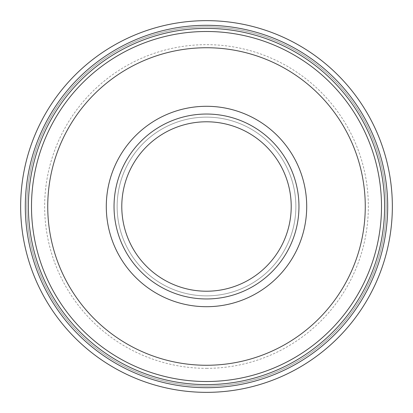<?xml version="1.0" encoding="UTF-8"?>
<svg xmlns="http://www.w3.org/2000/svg" width="413" height="413" viewBox="0 0 413 413"><rect width="100%" height="100%" fill="white"/><g stroke="black" fill="none" stroke-linecap="round" stroke-linejoin="round"><path stroke-width="0.31" stroke-dasharray="2.06 1.55" d="M206.5 295.863A89.363 89.363 0 0 0 283.891 161.819A89.363 89.363 0 0 0 129.109 161.819A89.363 89.363 0 0 0 206.5 295.863A89.363 89.363 0 0 0 283.891 161.819A89.363 89.363 0 0 0 129.109 161.819A89.363 89.363 0 0 0 206.5 295.863M206.5 368.344A161.844 161.844 0 0 0 346.662 125.578A161.844 161.844 0 0 0 66.338 125.578A161.844 161.844 0 0 0 206.5 368.344M206.5 384.606A178.106 178.106 0 0 0 360.745 117.447A178.106 178.106 0 0 0 52.255 117.447A178.106 178.106 0 0 0 206.5 384.606A178.106 178.106 0 0 0 360.745 117.447A178.106 178.106 0 0 0 52.255 117.447A178.106 178.106 0 0 0 206.5 384.606A178.106 178.106 0 0 0 360.745 117.447A178.106 178.106 0 0 0 52.255 117.447A178.106 178.106 0 0 0 206.5 384.606M206.5 392.35A185.85 185.85 0 0 0 367.451 113.575A185.85 185.85 0 0 0 45.549 113.575A185.85 185.85 0 0 0 206.5 392.35M206.5 386.155A179.655 179.655 0 0 0 362.087 116.672A179.655 179.655 0 0 0 50.913 116.672A179.655 179.655 0 0 0 206.5 386.155A179.655 179.655 0 0 0 362.087 116.672A179.655 179.655 0 0 0 50.913 116.672A179.655 179.655 0 0 0 206.5 386.155M206.5 291.217A84.717 84.717 0 0 0 279.864 164.142A84.717 84.717 0 0 0 133.136 164.142A84.717 84.717 0 0 0 206.5 291.217M206.5 381.509A175.009 175.009 0 0 0 358.061 118.996A175.009 175.009 0 0 0 54.939 118.996A175.009 175.009 0 0 0 206.5 381.509M206.5 298.96A92.46 92.46 0 0 0 286.576 160.27A92.46 92.46 0 0 0 126.424 160.27A92.46 92.46 0 0 0 206.5 298.96"/><path stroke-width="0.62" d="M206.5 392.35A185.85 185.85 0 0 0 367.451 113.575A185.85 185.85 0 0 0 45.549 113.575A185.85 185.85 0 0 0 206.5 392.35M206.5 387.704A181.204 181.204 0 0 0 363.425 115.898A181.204 181.204 0 0 0 49.575 115.898A181.204 181.204 0 0 0 206.5 387.704M206.5 384.606A178.106 178.106 0 0 0 360.745 117.447A178.106 178.106 0 0 0 52.255 117.447A178.106 178.106 0 0 0 206.5 384.606M206.5 291.217A84.717 84.717 0 0 0 279.864 164.142A84.717 84.717 0 0 0 133.136 164.142A84.717 84.717 0 0 0 206.5 291.217M206.5 381.509A175.009 175.009 0 0 0 358.061 118.996A175.009 175.009 0 0 0 54.939 118.996A175.009 175.009 0 0 0 206.5 381.509M206.5 365.268A158.768 158.768 0 0 0 343.993 127.116A158.768 158.768 0 0 0 69.007 127.116A158.768 158.768 0 0 0 206.5 365.268M206.5 306.704A100.204 100.204 0 0 0 293.282 156.398A100.204 100.204 0 0 0 119.718 156.398A100.204 100.204 0 0 0 206.5 306.704M206.5 298.96A92.46 92.46 0 0 0 286.576 160.27A92.46 92.46 0 0 0 126.424 160.27A92.46 92.46 0 0 0 206.5 298.96"/></g></svg>
